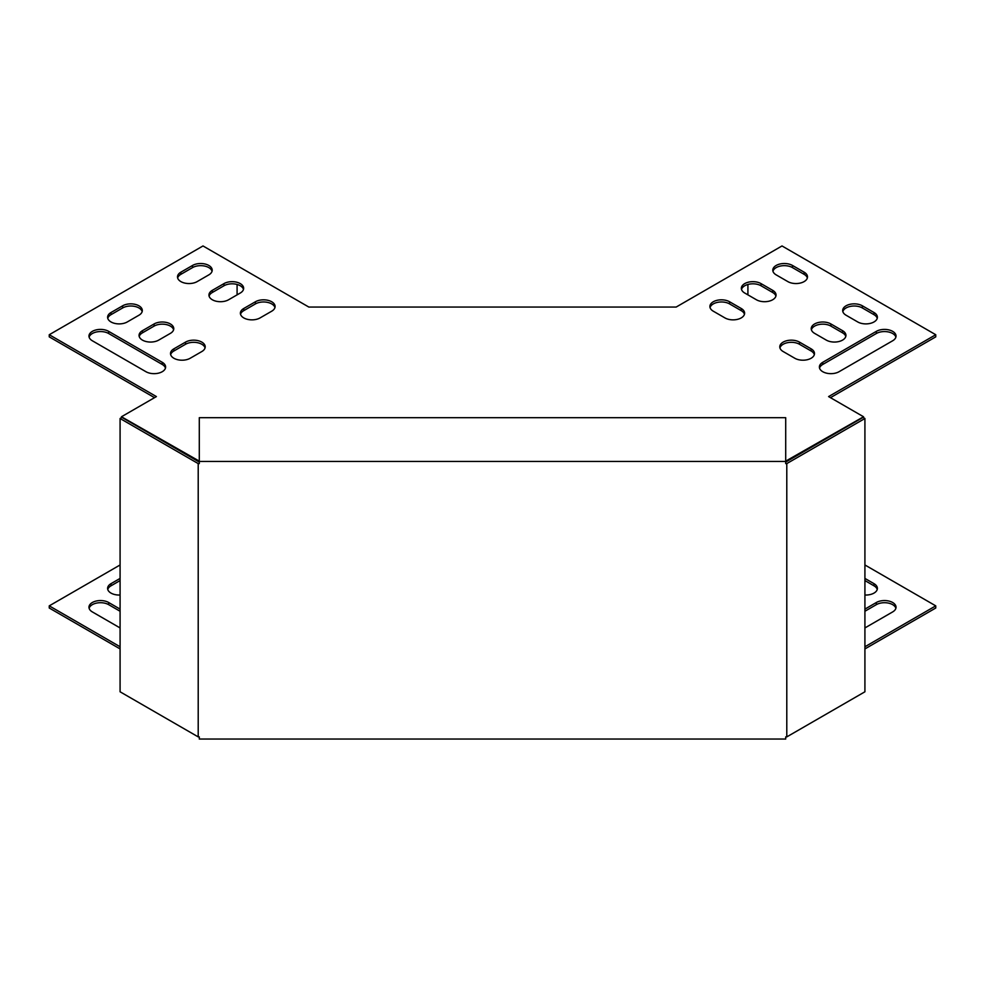 <?xml version="1.0" encoding="UTF-8"?>
<svg xmlns="http://www.w3.org/2000/svg" width="985" height="985" viewBox="0 0 985 985"><rect width="100%" height="100%" fill="white"/><g stroke="black" fill="none" stroke-linecap="round" stroke-linejoin="round"><path stroke-width="1.48" d="M786.793 736.891L785.71 736.891L785.71 739.045L199.29 739.045L199.29 736.891L198.207 736.891L198.207 463.59L199.29 463.59L199.29 461.448L785.71 461.448L785.71 463.59L786.793 463.59L786.793 736.891L864.916 691.79L864.916 418.502L786.793 463.59M864.916 418.502L863.045 417.418L785.71 462.076M199.29 461.448L199.29 417.702L785.71 417.702L785.71 461.448M199.29 462.076L121.955 417.418L120.084 418.502L198.207 463.59M120.084 418.502L120.084 691.79L198.207 736.891M107.759 589.461A11.524 6.661 180 0 1 110.985 585.829L120.084 580.571M864.916 648.918L935.75 608.016L935.75 605.861L864.916 646.763M120.084 646.763L49.25 605.861L49.25 608.016L120.084 648.918M89.118 608.287A11.524 6.661 180 0 1 96.961 603.029A11.524 6.661 180 0 1 108.658 604.655L120.084 611.254M864.916 611.254L876.342 604.655A11.524 6.661 180 0 1 888.039 603.029A11.524 6.661 180 0 1 895.882 608.287M864.916 580.571L874.015 585.829A11.524 6.661 180 0 1 877.241 589.461M120.084 578.417L110.985 583.674L110.985 585.829M120.084 595.014A11.524 6.661 180 0 1 107.611 588.377A11.524 6.661 180 0 1 110.985 583.674M49.25 605.861L120.084 564.971M199.29 461.128L121.463 416.766L156.406 396.586L49.25 334.728L202.996 245.954L308.822 307.049L492.5 307.061L676.178 307.049L782.004 245.954L935.75 334.728L828.594 396.586L863.537 416.766L785.71 461.128M864.916 564.971L935.75 605.861M120.084 627.938L92.344 611.919A11.524 6.661 180 0 1 88.97 607.216A11.524 6.661 180 0 1 96.087 601.059A11.524 6.661 180 0 1 108.658 602.5L108.658 604.655M120.084 609.112L108.658 602.5M864.916 609.112L876.342 602.5A11.524 6.661 180 0 1 888.913 601.059A11.524 6.661 180 0 1 896.03 607.216A11.524 6.661 180 0 1 892.656 611.919L864.916 627.938M864.916 578.417L874.015 583.674A11.524 6.661 180 0 1 877.389 588.377A11.524 6.661 180 0 1 864.916 595.014M811.123 348.838L799.475 342.115A11.524 6.661 0 0 0 786.904 340.675A11.524 6.661 0 0 0 779.788 346.831A11.524 6.661 0 0 0 783.161 351.534L794.809 358.257A11.524 6.661 0 0 0 807.38 359.697A11.524 6.661 0 0 0 814.496 353.553A11.524 6.661 0 0 0 811.123 348.838L811.123 350.992L799.475 344.27A11.524 6.661 0 0 0 787.778 342.645A11.524 6.661 0 0 0 779.935 347.902M842.569 330.689L830.921 323.966A11.524 6.661 0 0 0 818.35 322.514A11.524 6.661 0 0 0 811.234 328.67A11.524 6.661 0 0 0 814.62 333.373L826.267 340.096A11.524 6.661 0 0 0 838.826 341.549A11.524 6.661 0 0 0 845.943 335.392A11.524 6.661 0 0 0 842.569 330.689L842.569 332.844L830.921 326.109A11.524 6.661 0 0 0 819.237 324.484A11.524 6.661 0 0 0 811.394 329.741M874.015 312.528L862.367 305.806A11.524 6.661 0 0 0 849.809 304.365A11.524 6.661 0 0 0 842.68 310.509A11.524 6.661 0 0 0 846.066 315.225L857.713 321.947A11.524 6.661 0 0 0 870.272 323.388A11.524 6.661 0 0 0 877.389 317.232A11.524 6.661 0 0 0 874.015 312.528L874.015 314.683L862.367 307.96A11.524 6.661 0 0 0 850.683 306.323A11.524 6.661 0 0 0 842.84 311.592M804.129 272.18L792.482 265.457A11.524 6.661 0 0 0 779.923 264.017A11.524 6.661 0 0 0 772.794 270.161A11.524 6.661 0 0 0 776.18 274.877L787.828 281.599A11.524 6.661 0 0 0 800.386 283.04A11.524 6.661 0 0 0 807.503 276.883A11.524 6.661 0 0 0 804.129 272.18L804.129 274.335L792.482 267.612A11.524 6.661 0 0 0 780.797 265.975A11.524 6.661 0 0 0 772.954 271.244M240.266 293.025A11.524 6.661 0 0 0 243.652 288.322A11.524 6.661 0 0 0 236.535 282.166A11.524 6.661 0 0 0 223.964 283.618L212.317 290.341A11.524 6.661 0 0 0 208.943 295.044A11.524 6.661 0 0 0 216.06 301.201A11.524 6.661 0 0 0 228.619 299.748L240.266 293.025M108.658 331.354A11.524 6.661 0 0 0 96.087 329.913A11.524 6.661 0 0 0 88.97 336.07A11.524 6.661 0 0 0 92.344 340.773L145.928 371.702A11.524 6.661 0 0 0 158.487 373.155A11.524 6.661 0 0 0 165.615 366.999A11.524 6.661 0 0 0 162.229 362.295L108.658 331.354L108.658 333.509A11.524 6.661 0 0 0 96.961 331.883A11.524 6.661 0 0 0 89.118 337.141M208.82 274.877A11.524 6.661 0 0 0 212.206 270.161A11.524 6.661 0 0 0 205.077 264.017A11.524 6.661 0 0 0 192.518 265.457L180.871 272.18A11.524 6.661 0 0 0 177.497 276.883A11.524 6.661 0 0 0 184.614 283.04A11.524 6.661 0 0 0 197.172 281.599L208.82 274.877M260.077 317.909L271.725 311.186A11.524 6.661 0 0 0 275.098 306.483A11.524 6.661 0 0 0 267.982 300.326A11.524 6.661 0 0 0 255.41 301.767L243.763 308.49A11.524 6.661 0 0 0 240.389 313.205A11.524 6.661 0 0 0 247.506 319.349A11.524 6.661 0 0 0 260.077 317.909M127.287 321.947L138.934 315.225A11.524 6.661 0 0 0 142.32 310.509A11.524 6.661 0 0 0 135.191 304.365A11.524 6.661 0 0 0 122.632 305.806L110.985 312.528A11.524 6.661 0 0 0 107.611 317.232A11.524 6.661 0 0 0 114.728 323.388A11.524 6.661 0 0 0 127.287 321.947M158.733 340.096L170.38 333.373A11.524 6.661 0 0 0 173.766 328.67A11.524 6.661 0 0 0 166.65 322.514A11.524 6.661 0 0 0 154.079 323.966L142.431 330.689A11.524 6.661 0 0 0 139.057 335.392A11.524 6.661 0 0 0 146.174 341.549A11.524 6.661 0 0 0 158.733 340.096M190.191 358.257L201.839 351.534A11.524 6.661 0 0 0 205.212 346.831A11.524 6.661 0 0 0 198.096 340.675A11.524 6.661 0 0 0 185.525 342.115L173.877 348.838A11.524 6.661 0 0 0 170.503 353.553A11.524 6.661 0 0 0 177.62 359.697A11.524 6.661 0 0 0 190.191 358.257M839.072 371.702L892.656 340.773A11.524 6.661 0 0 0 896.03 336.07A11.524 6.661 0 0 0 888.913 329.913A11.524 6.661 0 0 0 876.342 331.354L822.77 362.295A11.524 6.661 0 0 0 819.385 366.999A11.524 6.661 0 0 0 826.513 373.155A11.524 6.661 0 0 0 839.072 371.702M772.683 290.341L761.036 283.618A11.524 6.661 0 0 0 748.465 282.166A11.524 6.661 0 0 0 741.348 288.322A11.524 6.661 0 0 0 744.734 293.025L756.382 299.748A11.524 6.661 0 0 0 768.94 301.201A11.524 6.661 0 0 0 776.057 295.044A11.524 6.661 0 0 0 772.683 290.341L772.683 292.496L761.036 285.761A11.524 6.661 0 0 0 749.351 284.136A11.524 6.661 0 0 0 741.508 289.393M741.237 308.49L729.589 301.767A11.524 6.661 0 0 0 717.018 300.326A11.524 6.661 0 0 0 709.902 306.483A11.524 6.661 0 0 0 713.275 311.186L724.923 317.909A11.524 6.661 0 0 0 737.494 319.349A11.524 6.661 0 0 0 744.611 313.205A11.524 6.661 0 0 0 741.237 308.49L741.237 310.644L729.589 303.922A11.524 6.661 0 0 0 717.893 302.296A11.524 6.661 0 0 0 710.05 307.554M814.349 354.625A11.524 6.661 0 0 0 811.123 350.992M845.795 336.476A11.524 6.661 0 0 0 842.569 332.844M877.241 318.315A11.524 6.661 0 0 0 874.015 314.683M807.355 277.967A11.524 6.661 0 0 0 804.129 274.335M243.492 289.393A11.524 6.661 0 0 0 235.649 284.136A11.524 6.661 0 0 0 223.964 285.761L212.317 292.496A11.524 6.661 0 0 0 209.091 296.116M165.455 368.082A11.524 6.661 0 0 0 162.229 364.45L108.658 333.509M212.046 271.244A11.524 6.661 0 0 0 204.203 265.975A11.524 6.661 0 0 0 192.518 267.612L180.871 274.335A11.524 6.661 0 0 0 177.645 277.967M935.75 334.728L935.75 336.87L830.453 397.669M154.546 397.669L49.25 336.87L49.25 334.728M274.95 307.554A11.524 6.661 0 0 0 267.107 302.296A11.524 6.661 0 0 0 255.41 303.922L243.763 310.644A11.524 6.661 0 0 0 240.537 314.277M142.16 311.592A11.524 6.661 0 0 0 134.317 306.323A11.524 6.661 0 0 0 122.632 307.96L110.985 314.683A11.524 6.661 0 0 0 107.759 318.315M173.606 329.741A11.524 6.661 0 0 0 165.763 324.484A11.524 6.661 0 0 0 154.079 326.109L142.431 332.844A11.524 6.661 0 0 0 139.205 336.476M205.065 347.902A11.524 6.661 0 0 0 197.222 342.645A11.524 6.661 0 0 0 185.525 344.27L173.877 350.992A11.524 6.661 0 0 0 170.651 354.625M895.882 337.141A11.524 6.661 0 0 0 888.039 331.883A11.524 6.661 0 0 0 876.342 333.509L822.77 364.45A11.524 6.661 0 0 0 819.545 368.082M775.909 296.116A11.524 6.661 0 0 0 772.683 292.496M744.463 314.277A11.524 6.661 0 0 0 741.237 310.644M237.089 294.872L237.089 284.468M747.911 284.468L747.911 294.872M121.463 416.766L121.463 417.702M863.537 416.766L863.537 417.702M876.342 604.655L876.342 602.5M874.015 583.674L874.015 585.829M799.475 342.115L799.475 344.27M830.921 323.966L830.921 326.109M862.367 305.806L862.367 307.96M792.482 265.457L792.482 267.612M223.964 283.618L223.964 285.761M212.317 292.496L212.317 290.341M162.229 362.295L162.229 364.45M192.518 265.457L192.518 267.612M180.871 274.335L180.871 272.18M255.41 303.922L255.41 301.767M243.763 308.49L243.763 310.644M122.632 307.96L122.632 305.806M110.985 312.528L110.985 314.683M154.079 326.109L154.079 323.966M142.431 330.689L142.431 332.844M185.525 344.27L185.525 342.115M173.877 348.838L173.877 350.992M876.342 333.509L876.342 331.354M822.77 362.295L822.77 364.45M761.036 283.618L761.036 285.761M729.589 301.767L729.589 303.922"/></g></svg>
